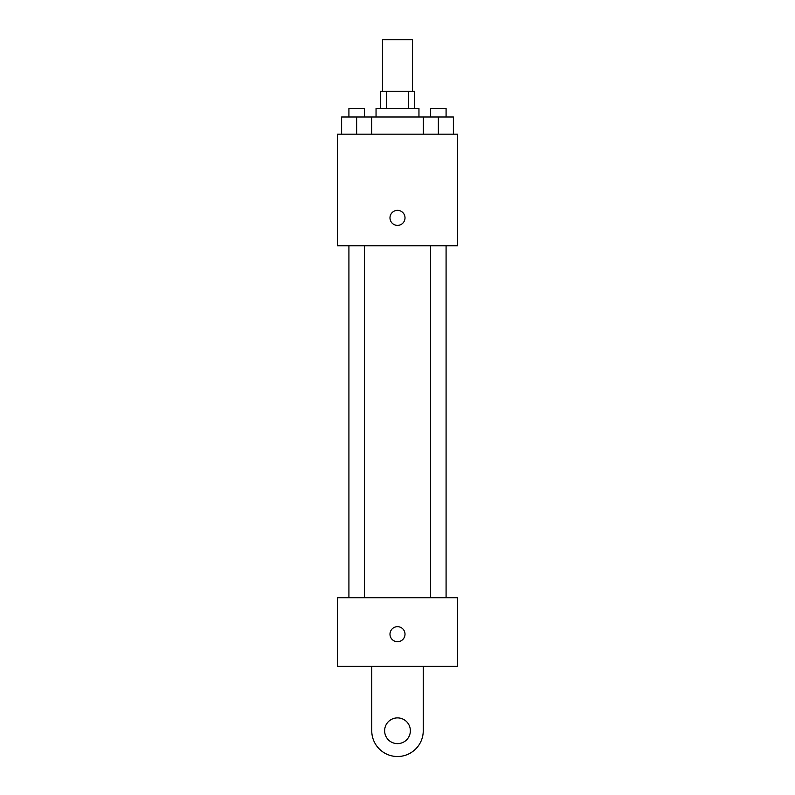 <?xml version="1.0" encoding="UTF-8"?>
<svg xmlns="http://www.w3.org/2000/svg" width="795" height="795" viewBox="0 0 795 795"><rect width="100%" height="100%" fill="white"/><g stroke="black" fill="none" stroke-linecap="round" stroke-linejoin="round"><path stroke-width="1.19" d="M412.526 91.256L412.526 39.75L382.474 39.75L382.474 91.256M386.489 108.418L386.489 91.256L380.328 91.256L380.328 108.418M386.489 91.256L414.672 91.256L414.672 108.418M408.511 108.418L408.511 91.256M376.045 117.004L376.045 108.418L418.955 108.418L418.955 117.004M423.338 134.176L423.338 117.004L341.621 117.004L341.621 134.176M337.408 134.176L457.592 134.176L457.592 245.764L337.408 245.764L337.408 134.176M397.5 225.383A7.513 7.513 0 0 1 390.991 214.113A7.513 7.513 0 0 1 404.009 214.113A7.513 7.513 0 0 1 397.5 225.383M337.408 597.711L457.592 597.711L457.592 666.379L337.408 666.379L337.408 597.711L457.592 597.711M423.338 117.004L453.379 117.004L453.379 134.176L453.379 117.004M438.363 134.176L438.363 117.004M446.084 117.004L446.084 108.418L430.632 108.418L430.632 117.004M356.637 134.176L356.637 117.004M371.663 134.176L371.663 117.004L371.663 134.176M364.368 117.004L364.368 108.418L348.916 108.418L348.916 117.004M389.987 634.191A7.513 7.513 0 0 1 401.256 627.682A7.513 7.513 0 0 1 401.256 640.691A7.513 7.513 0 0 1 389.987 634.191M423.248 666.379L423.248 730.754A25.748 25.748 0 0 1 397.5 756.512A25.748 25.748 0 0 1 371.752 730.754L371.752 666.379M397.5 743.633A12.879 12.879 0 0 1 386.35 724.325A12.879 12.879 0 0 1 408.65 724.325A12.879 12.879 0 0 1 397.5 743.633M430.632 245.764L430.632 597.711M446.084 245.764L446.084 597.711M364.368 597.711L364.368 245.764M348.916 597.711L348.916 245.764"/></g></svg>
